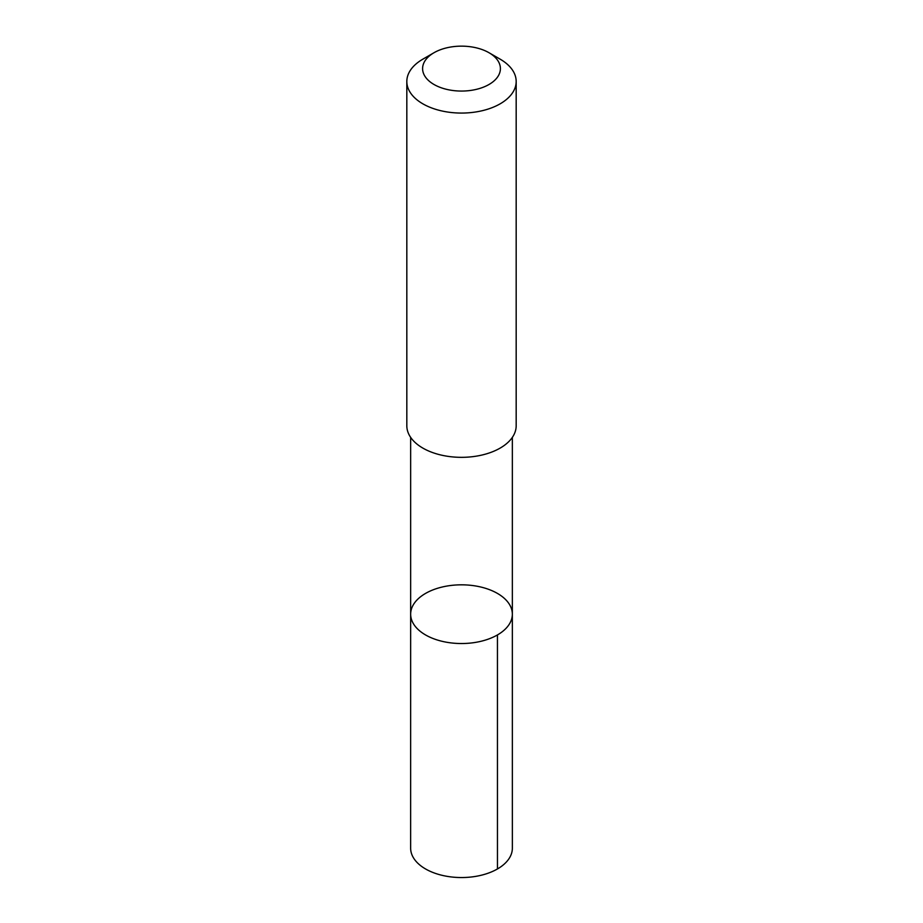 <?xml version="1.0" encoding="UTF-8"?>
<svg xmlns="http://www.w3.org/2000/svg" width="923" height="923" viewBox="0 0 923 923"><rect width="100%" height="100%" fill="white"/><g stroke="black" fill="none" stroke-linecap="round" stroke-linejoin="round"><path stroke-width="1.38" d="M415.419 626.59A50.846 29.351 180 0 1 410.654 614.176A50.846 29.351 180 0 1 461.5 584.824A50.846 29.351 180 0 1 512.346 614.176A50.846 29.351 180 0 1 472.507 642.835A50.846 29.351 180 0 1 415.419 626.59A50.846 29.351 180 0 1 410.654 614.176L410.643 848.191A50.857 29.363 0 0 0 415.419 860.605A50.857 29.363 0 0 0 472.518 876.85A50.857 29.363 0 0 0 512.357 848.191L512.346 614.176A50.846 29.351 180 0 1 472.507 642.835A50.846 29.351 180 0 1 415.419 626.59M433.995 52.726L422.838 59.176A54.676 31.567 0 0 0 406.824 81.489L406.824 425.768A54.676 31.567 0 0 0 461.5 457.335A54.676 31.567 0 0 0 516.176 425.768L516.176 81.489A54.676 31.567 0 0 0 511.054 68.14A54.676 31.567 0 0 0 500.162 59.176L489.005 52.726A38.893 22.452 0 0 0 433.995 52.726A38.893 22.452 0 0 0 430.995 82.539A38.893 22.452 0 0 0 481.921 87.72A38.893 22.452 0 0 0 496.747 59.107A38.893 22.452 0 0 0 489.005 52.726M406.824 81.489A54.676 31.567 0 0 0 461.5 113.068A54.676 31.567 0 0 0 516.176 81.489M497.451 634.932L497.462 868.947M410.654 437.387L410.654 614.176M512.346 437.387L512.346 614.176"/></g></svg>
